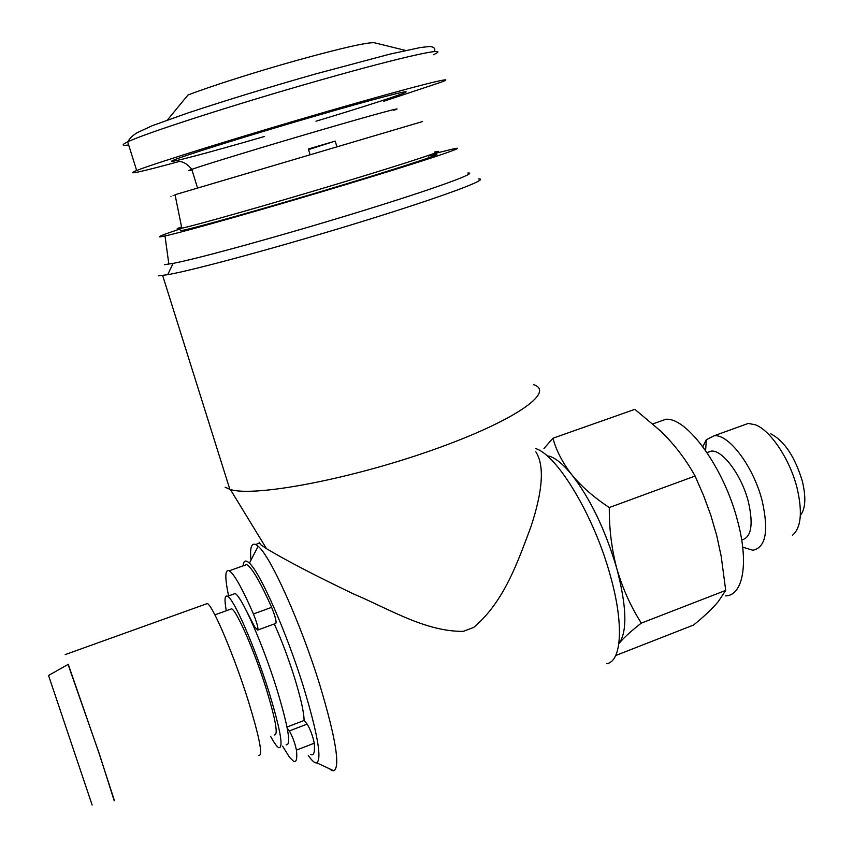<?xml version="1.0" encoding="UTF-8"?>
<svg xmlns="http://www.w3.org/2000/svg" width="853" height="853" viewBox="0 0 853 853"><rect width="100%" height="100%" fill="white"/><g stroke="black" fill="none" stroke-linecap="round" stroke-linejoin="round"><path stroke-width="1.28" d="M239.97 599.243L238.744 597.441M287.248 728.27L289.37 730.914C292.504 736.427 294.861 742.824 296.439 750.107C297.366 759.021 296.375 762.721 293.464 761.207L289.466 757.208L282.599 746.162M228.583 595.906C224.734 577.353 224.957 568.972 229.254 570.785L230.822 572.022C235.972 577.204 243.521 591.172 253.448 613.957C257.126 623.34 258.544 628.704 257.691 630.058L254.716 626.944L246.645 611.281M243.595 565.678L246.698 564.579L248.372 565.784C253.789 570.849 261.551 584.7 271.638 607.347C275.359 616.687 276.735 622.05 275.775 623.436L258.032 629.93M706.998 452.559L711.359 451.088C722.704 449.83 741.769 475.462 748.39 501.841C753.572 524.798 751.333 537.507 741.694 539.96M702.808 446.652L706.316 439.743L714.281 435.712C728.963 434.028 753.711 466.964 762.23 501.084C768.884 531.099 765.791 547.487 752.922 550.249L742.696 547.178M741.843 425.754L748.22 423.44L755.129 424.719C770.28 430.051 789.899 459.181 797.075 488.012C802.673 512.152 801.127 527.9 792.426 535.289M770.717 433.793C784.387 440.926 794.932 456.75 802.353 481.241C806.202 497.448 805.541 508.846 800.359 515.447M336.839 146.631L335.218 141.086L308.381 148.998L310.034 154.564M383.743 101.272L441.086 82.219C461.644 74.392 413.374 86.452 327.467 111.37C244.214 135.456 153.369 163.723 136.661 170.515C124.922 175.419 139.21 172.381 179.546 161.398M405.633 50.455L374.414 42.757C367.419 42.149 341.403 48.067 296.375 60.51C255.612 71.919 210.179 86.42 187.98 95.014L167.391 120.049M422.587 121.531L175.036 194.729C169.033 196.553 169.043 196.595 175.057 194.857M434.71 152.005C451.77 148.166 411.306 161.686 340.987 182.862C272.875 203.43 197.501 224.84 181.838 228.209L178.309 228.924C175.963 229.265 177.051 228.593 181.582 226.93M180.569 230.139L181.316 230.545C188.246 229.99 267.629 207.695 341.093 185.464C416.85 162.624 455.203 149.392 428.323 156.014M226.28 610.748C224.275 599.648 224.702 594.829 227.57 596.268C233.722 598.699 254.78 646.659 268.716 691.154C280.509 729.816 283.825 748.657 278.654 747.676C276.756 746.514 274.069 742.728 270.593 736.32M232.869 594.36L235.108 593.56C241.463 595.916 262.671 643.748 276.553 688.211C288.293 726.841 291.481 745.703 286.128 744.797M229.873 609.447L231.653 608.797C236.825 610.887 254.333 650.85 265.912 687.774C275.754 719.975 278.515 735.702 274.218 734.934M68.059 664.434L99.62 754.734L114.195 800.7M205.477 604.201L207.386 603.519C213.005 606.152 233.626 654.443 247.722 699.055C259.685 737.792 263.31 756.568 258.619 755.395M48.546 675.448L92.135 805.029M68.251 664.327L98.564 751.856L114.451 800.658M432.076 154.169L453.743 148.817C471.293 145.095 427.716 159.82 349.186 183.566C270.806 207.279 184.568 231.728 165.002 235.95L160.748 236.793C156.291 237.369 162.39 234.874 179.055 229.318M259.088 542.177L260.581 544.609L266.499 548.65C285.979 560.368 314.97 575.455 353.494 593.923C389.725 609.234 425.519 631.721 463.307 631.369L473.692 627.435C504.656 601.45 518.293 560.144 530.715 527.367C542.934 490.614 544.619 465.397 535.78 451.717M308.274 755.459C312.038 760.876 314.874 763.339 316.783 762.859C322.007 758.85 317.604 733.601 303.561 687.113C286.555 632.158 260.058 572.374 249.407 563.161C245.675 559.621 243.563 560.517 243.073 565.87M329.205 768.628L331.924 770.547L333.907 770.824C340.379 766.612 335.73 738.186 319.992 685.556C300.821 623.234 270.412 555.889 258.15 546.261L255.665 544.502C251.358 542.764 249.79 547.967 250.974 560.133M606.739 663.719C621.688 661.342 624.129 624.385 610.364 575.764C594.178 516.022 557.297 455.044 535.673 448.582M548.863 456.003C555.58 457.976 563.268 464.277 571.936 474.929C590.575 499.058 605.555 530.363 616.89 568.866C626.71 606.547 627.445 631.38 619.086 643.354C623.831 637.681 631.241 630.932 641.328 623.116C630.825 606.686 622.679 588.613 616.89 568.866C611.654 549.172 609.127 528.732 609.298 507.535C594.125 497.555 581.671 486.679 571.936 474.929C562.692 462.998 556.348 450.757 552.925 438.229L543.937 448.55M552.925 438.229L634.867 409.333L660.702 431.085C674.478 444.541 685.94 459.532 695.088 476.038L703.586 495.529L710.869 515.404L716.765 535.673L721.211 556.433L725.722 590.393L718.237 601.632C712.298 608.722 704.066 616.527 693.532 625.046L615.695 655.509M656.938 422.448L665.83 419.281C686.921 417.074 724.229 468.137 737.653 521.151C749.158 563.566 742.867 595.97 725.413 595.874M286.992 727.012L304.073 720.476L307.165 724.09C310.396 729.55 312.763 735.926 314.267 743.208C315.013 752.175 313.84 755.939 310.748 754.5M274.303 623.98C281.522 640.027 288.197 657.727 294.349 677.101C300.778 697.914 304.02 712.372 304.073 720.476M695.088 476.038L609.298 507.535M725.722 590.393L641.328 623.116M225.117 487.223L230.385 489.515C254.098 497.192 348.802 479.578 431.565 450.363C514.487 421.243 556.124 391.762 533.498 384.639M478.437 178.938C491.317 178.384 444.616 196.019 364.295 220.852C284.134 245.675 194.42 270.081 167.678 274.698L158.615 275.818M467.839 173.02C479.567 172.253 434.795 188.63 358.974 211.939C283.313 235.236 198.717 258.523 173.116 263.385L164.416 264.675M335.218 141.086L308.562 149.595M271.638 607.347L253.448 613.957M393.862 110.272C407.926 105.367 374.286 114.419 317.892 130.925C263.236 146.887 203.302 165.183 191.797 169.352C187.543 170.867 187.617 171.101 192.01 170.046M315.983 121.222C363.41 106.934 402.392 94.374 405.879 92.103C409.685 89.736 372.601 99.417 317.081 115.518C250.857 134.699 181.177 156.494 172.828 160.46C163.381 164.746 207.929 152.943 264.462 136.48M433.345 54.741C453.593 45.593 404.717 56.01 318.446 80.63C234.81 104.343 144.008 133.708 127.683 141.875C121.329 144.903 121.659 145.938 128.643 144.967M307.165 724.09L289.37 730.914M314.267 743.208L296.439 750.107M246.698 564.579L229.254 570.785M180.132 161.526C184.195 162.113 188.087 164.725 191.797 169.352L197.533 187.98M434.316 51.575C435.691 48.557 434.113 46.872 429.592 46.499L420.508 47.501L389.778 54.155L314.938 74.126C268.322 87.39 225.672 100.441 186.988 113.278L152.292 125.7L137.429 132.567C133.057 135.094 129.816 138.197 127.683 141.875L136.661 170.515M175.036 194.729L181.838 228.209M181.316 230.545L178.309 228.924M249.407 563.161L258.15 546.261M259.141 543.265L255.665 544.502M652.897 423.888L665.83 419.281M229.852 489.366L162.656 275.498M332.681 770.248L331.924 770.547M316.783 762.859L333.907 770.824M266.499 548.65L230.385 489.515M165.002 235.95L168.851 264.153M173.116 263.385L167.678 274.698M48.429 675.512L68.421 664.231M65.159 654.603L207.386 603.519M214.892 614.864L231.653 608.797M227.57 596.268L235.108 593.56M714.281 435.712L748.22 423.44M705.602 450.533L706.316 439.743M707.062 452.655L711.359 451.088"/></g></svg>
